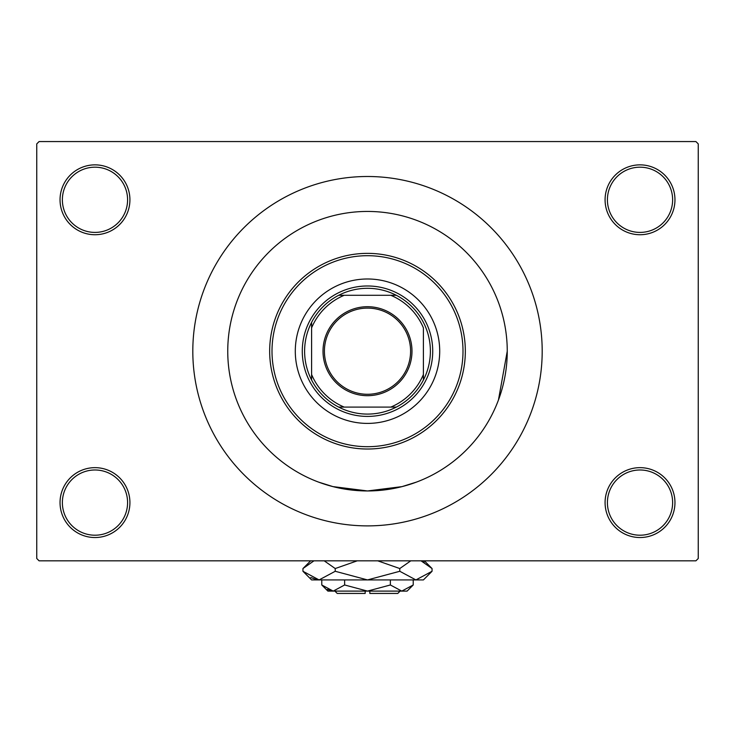 <?xml version="1.0" encoding="UTF-8"?>
<svg xmlns="http://www.w3.org/2000/svg" width="735" height="735" viewBox="0 0 735 735"><rect width="100%" height="100%" fill="white"/><g stroke="black" fill="none" stroke-linecap="round" stroke-linejoin="round"><path stroke-width="1.1" d="M605.08 502.593A34.94 34.94 0 0 1 640.02 467.653A34.94 34.94 0 0 1 674.96 502.593A34.94 34.94 0 0 1 640.02 537.533A34.94 34.94 0 0 1 605.08 502.593M672.626 502.593A32.606 32.606 0 0 0 640.02 469.987A32.606 32.606 0 0 0 607.413 502.593A32.606 32.606 0 0 0 640.02 535.209A32.606 32.606 0 0 0 672.626 502.593M60.04 502.593A34.94 34.94 0 0 1 94.98 467.653A34.94 34.94 0 0 1 129.92 502.593A34.94 34.94 0 0 1 94.98 537.533A34.94 34.94 0 0 1 60.04 502.593M127.587 502.593A32.606 32.606 0 0 0 94.98 469.987A32.606 32.606 0 0 0 62.374 502.593A32.606 32.606 0 0 0 94.98 535.209A32.606 32.606 0 0 0 127.587 502.593M60.04 199.791A34.94 34.94 0 0 1 94.98 164.861A34.94 34.94 0 0 1 129.92 199.791A34.94 34.94 0 0 1 94.98 234.731A34.94 34.94 0 0 1 60.04 199.791M127.587 199.791A32.606 32.606 0 0 0 94.98 167.185A32.606 32.606 0 0 0 62.374 199.791A32.606 32.606 0 0 0 94.98 232.407A32.606 32.606 0 0 0 127.587 199.791M605.08 199.791A34.94 34.94 0 0 1 640.02 164.861A34.94 34.94 0 0 1 674.96 199.791A34.94 34.94 0 0 1 640.02 234.731A34.94 34.94 0 0 1 605.08 199.791M672.626 199.791A32.606 32.606 0 0 0 640.02 167.185A32.606 32.606 0 0 0 607.413 199.791A32.606 32.606 0 0 0 640.02 232.407A32.606 32.606 0 0 0 672.626 199.791M192.809 351.192A174.691 174.691 0 0 0 367.5 525.883A174.691 174.691 0 0 0 542.191 351.192A174.691 174.691 0 0 0 367.5 176.501A174.691 174.691 0 0 0 192.809 351.192M507.251 351.192A139.751 139.751 0 0 0 367.5 211.441A139.751 139.751 0 0 0 227.749 351.192A139.751 139.751 0 0 0 367.5 490.952A139.751 139.751 0 0 0 507.251 351.192A139.751 139.751 0 0 0 367.5 211.441A139.751 139.751 0 0 0 227.749 351.192A139.751 139.751 0 0 0 367.5 490.952A139.751 139.751 0 0 0 507.251 351.192L498.459 399.978M695.916 560.823L39.084 560.823L36.75 558.499L36.75 143.895L39.084 141.561L695.916 141.561L698.25 143.895L698.25 558.499L695.916 560.823M416.322 482.142L402.008 486.625L367.518 490.952L332.946 486.607L318.678 482.142M295.295 351.192A72.205 72.205 0 0 0 367.5 423.406A72.205 72.205 0 0 0 439.705 351.192A72.205 72.205 0 0 0 367.5 278.988A72.205 72.205 0 0 0 295.295 351.192M462.995 351.192A95.495 95.495 0 0 0 367.5 255.697A95.495 95.495 0 0 0 272.005 351.192A95.495 95.495 0 0 0 367.5 446.696A95.495 95.495 0 0 0 462.995 351.192M269.671 351.192A97.829 97.829 0 0 1 367.5 253.364A97.829 97.829 0 0 1 465.329 351.192A97.829 97.829 0 0 1 367.5 449.021A97.829 97.829 0 0 1 269.671 351.192M367.5 306.706A44.486 44.486 0 0 1 411.986 351.192A44.486 44.486 0 0 1 367.5 395.687A44.486 44.486 0 0 1 323.014 351.192A44.486 44.486 0 0 1 367.5 306.706M367.5 394.282A43.089 43.089 0 0 0 410.589 351.192A43.089 43.089 0 0 0 367.5 308.103A43.089 43.089 0 0 0 324.411 351.192A43.089 43.089 0 0 0 367.5 394.282M367.5 288.304A62.888 62.888 0 0 0 338.688 295.295L344.21 295.295L338.688 295.295A62.888 62.888 0 0 0 311.594 380.004L311.594 374.492L311.594 380.004A62.888 62.888 0 0 0 396.312 407.098L390.79 407.098L396.312 407.098A62.888 62.888 0 0 0 423.406 380.004L423.406 327.902A60.564 60.564 0 0 0 390.79 295.295L344.21 295.295A60.564 60.564 0 0 0 311.594 327.902L311.594 374.492A60.564 60.564 0 0 0 344.21 407.098L390.79 407.098A60.564 60.564 0 0 0 423.406 374.492L423.406 380.004A62.888 62.888 0 0 0 396.312 295.295L390.79 295.295L396.312 295.295A62.888 62.888 0 0 0 367.5 288.304M367.5 416.414A65.222 65.222 0 0 1 302.278 351.192A65.222 65.222 0 0 1 367.5 285.979A65.222 65.222 0 0 1 432.722 351.192A65.222 65.222 0 0 1 367.5 416.414M338.688 407.098L344.21 407.098L338.688 407.098M311.594 322.38L311.594 327.902L311.594 322.38M400.106 591.105L397.782 593.439L369.834 593.439L369.834 591.105M321.774 584.977L327.902 591.105L407.098 591.105L413.226 584.977L401.788 591.105L390.358 584.977L367.5 591.105L344.642 584.977L333.212 591.105L321.774 584.977L321.774 579.924M344.642 584.977L344.642 579.924M327.36 589.415L331.632 590.977L327.369 589.415M413.226 584.977L413.226 579.924M390.358 584.977L390.358 579.924M424.205 562.303L421.036 560.823L432.051 568.541L432.051 571.279L423.406 579.924L311.594 579.924L302.949 571.279L302.949 568.541L313.964 560.823M432.051 571.279L415.909 579.924L399.776 571.279L367.5 579.924L335.224 571.279L319.091 579.924L302.949 571.279M335.224 571.279L335.224 568.541L357.256 560.823M324.208 560.823L335.224 568.541M310.795 577.517L316.858 579.75M415.909 579.924L418.142 579.75L415.909 579.924M399.776 571.279L399.776 568.541L410.791 560.823M377.744 560.823L399.776 568.541M365.166 591.105L365.166 593.439L337.218 593.439L334.894 591.105M424.334 560.823L432.051 568.541M310.666 560.823L302.949 568.541"/></g></svg>
